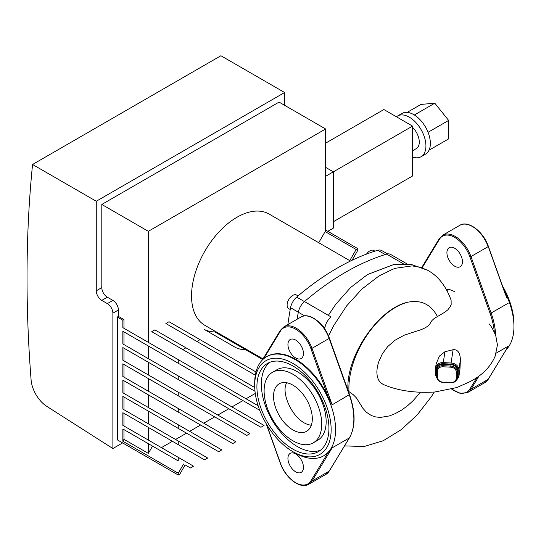 <?xml version="1.0" encoding="UTF-8"?>
<svg xmlns="http://www.w3.org/2000/svg" width="541" height="541" viewBox="0 0 541 541"><rect width="100%" height="100%" fill="white"/><g stroke="black" fill="none" stroke-linecap="round" stroke-linejoin="round"><path stroke-width="0.81" d="M107.348 303.602A7.831 4.524 60 0 1 112.886 313.192L112.886 448.53L46.776 406.359A23.5 13.572 60 0 1 31.101 379.951A1301.213 751.26 60 0 1 32.561 164.478L220.904 55.737L284.613 92.518L96.264 201.252L96.264 290.808A7.831 4.524 -120 0 0 101.809 300.404L107.348 303.602L112.886 300.404L107.348 297.205A7.831 4.524 60 0 1 101.809 287.609L101.809 204.451L148.335 231.318L148.335 342.365M284.613 105.306L284.613 92.518M122.618 442.91L112.886 448.53M32.561 164.478L96.264 201.252M245.857 349.824L214.838 331.91A68.159 39.351 -60 0 1 204.552 329.591L235.572 347.505A68.159 39.351 -60 0 0 245.857 349.824L262.635 359.508M235.572 347.505L204.552 329.591M196.89 341.452L255.311 375.183L165.871 323.545L196.89 341.452L200.028 339.64L255.988 371.958M165.871 323.545L169.002 321.733L200.028 339.64M182.79 349.594L255.014 391.292L151.771 331.68L182.79 349.594L185.921 347.782L254.737 387.518M151.771 331.68L154.902 329.875L185.921 347.782M231.954 406.927L242.916 400.59L122.854 331.275L178.253 363.254L178.253 359.637L258.138 405.764M259.748 410.308L178.253 363.254M161.441 447.63L172.41 441.3L122.854 412.688L122.854 425.354L193.57 466.18L190.439 467.992L185.13 464.929L179.822 474.126L178.253 475.025L117.316 439.847L117.316 317.033L122.854 320.231L122.854 327.657L178.253 359.637M217.847 415.069L228.816 408.732L122.854 347.559L178.253 379.539L178.253 375.921L264.082 425.476L260.945 427.282L178.253 379.539M122.854 331.275L122.854 343.941L178.253 375.921M203.747 423.211L214.716 416.874L122.854 363.843L178.253 395.823L178.253 392.205L249.976 433.618L246.845 435.424L178.253 395.823M122.854 347.559L122.854 360.225L178.253 392.205M189.648 431.346L200.616 425.016L122.854 380.127L178.253 412.107L178.253 408.489L235.876 441.76L232.745 443.566L178.253 412.107M122.854 363.843L122.854 376.502L178.253 408.489M175.548 439.488L186.51 433.158L122.854 396.404L178.253 428.391L178.253 424.773L221.776 449.902L218.645 451.708L178.253 428.391M122.854 380.127L122.854 392.786L178.253 424.773M204.539 459.85L178.253 444.675L178.253 441.05L207.676 458.038L204.539 459.85M122.854 412.688L178.253 444.675M122.854 396.404L122.854 409.07L178.253 441.05M349.743 260.627L356.167 249.496L357.736 248.59L357.736 250.402L352.022 260.295M318.717 242.72L325.148 231.582L356.167 249.496M178.253 475.025L178.253 473.219L122.854 441.233L123.963 439.319L148.335 453.392L152.542 446.109L122.854 428.972L178.253 460.952L178.253 457.334M152.542 446.109L178.253 460.952M178.253 473.219L183.561 464.022M325.148 231.582L325.608 231.318L325.608 128.974L279.075 102.107L101.809 204.451M117.316 317.033L118.425 316.39L118.425 310A7.831 4.524 -120 0 0 112.886 300.404M118.425 316.39L123.963 319.589L123.963 328.299M123.963 429.615L123.963 439.319M148.335 443.688L148.335 453.392M123.963 413.331L123.963 425.997M148.335 427.404L148.335 440.063M123.963 397.047L123.963 409.713M148.335 411.119L148.335 423.786M123.963 380.763L123.963 393.429M148.335 394.835L148.335 407.501M123.963 364.478L123.963 377.145M148.335 378.551L148.335 391.217M123.963 348.194L123.963 360.861M148.335 362.267L148.335 374.933M148.335 345.99L148.335 358.649M325.608 128.974L148.335 231.318M255.278 393.456L246.054 398.785M122.854 320.231L123.963 319.589M122.854 441.233L122.854 428.972M123.963 331.917L123.963 344.576M325.608 230.04L357.736 248.59M428.999 150.222L448.638 138.881L448.638 120.413L434.788 103.189L420.939 104.427L407.157 112.386M428.046 132.302L448.638 120.413M414.359 114.983L434.788 103.189M412.573 157.066A23.5 13.572 -120 0 0 421.06 156.721A23.5 13.572 -120 0 0 421.06 129.583A23.5 13.572 -120 0 0 397.561 116.011A23.5 13.572 -120 0 0 396.445 116.788M412.573 150.763L416.36 148.579A14.1 8.142 -120 0 0 412.573 127.372M421.06 156.721L425.49 154.158A23.5 13.572 -120 0 0 425.49 127.02A23.5 13.572 -120 0 0 401.99 113.454L397.561 116.011M333.357 221.722L412.573 175.987L412.573 126.1L383.88 109.532L325.608 143.176M327.819 231.318L333.357 228.119L333.357 171.835L412.573 126.1M325.608 167.352L333.357 171.835L325.608 176.312M298.064 295.92L296.569 295.061A7.831 4.524 120 0 0 288.738 299.586A7.831 4.524 120 0 0 288.738 308.627L290.233 309.493M374.933 251.152L373.777 250.49A7.831 4.524 120 0 0 366.528 254.081M350.467 261.046L269.093 214.067A64.237 37.092 120 0 0 219.585 231.278A64.237 37.092 120 0 0 191.548 295.927A64.237 37.092 120 0 0 204.85 325.33L263 358.906M387.559 253.925L381.716 250.551A11.753 6.783 120 0 0 377.794 250.273A243.748 140.728 120 0 0 296.678 297.104A11.753 6.783 120 0 0 290.558 307.707A243.748 140.728 120 0 0 287.893 324.566M436.912 378.071A7.053 5.735 8.6 0 1 436.195 375.495L436.195 369.097A7.053 5.735 8.6 0 1 443.221 363.694L443.289 362.605A7.831 6.37 -171.4 0 0 435.539 367.826L436.141 363.87L439.454 356.066L444.932 351.745L453.108 349.696C457.713 349.337 460.141 352.732 460.398 359.893L459.972 369.097L458.836 376.962A7.831 6.37 -171.4 0 0 458.896 376.184A0.784 0.453 180 0 1 458.044 376.597A7.053 5.735 8.6 0 1 456.388 380.228M450.815 382.71L450.781 382.852C454.21 382.812 456.293 381.371 457.017 378.531L457.219 377.178A6.269 5.099 -171.4 0 0 457.267 376.556L457.267 370.159A6.269 5.099 -171.4 0 0 451.025 364.729L443.221 364.336A6.269 5.099 -171.4 0 0 437.02 368.509L436.817 369.861A6.269 5.099 -171.4 0 0 436.77 370.49A0.784 0.453 180 0 0 436.77 370.524L436.77 376.921A0.784 0.453 180 0 1 436.77 376.881L436.77 370.565M489.558 324.431L489.247 323.917C491.329 326.392 493.5 330.328 495.772 335.711L497.429 344.982L495.164 356.174C488.854 370.686 476.892 378.504 467.296 382.9L456.645 387.599L434.896 391.988C414.92 393.239 397.676 390.71 383.15 384.401L380.397 382.561L378.443 379.836L377.239 376.299L376.834 372.1L377.239 367.434L378.443 362.504L382.298 353.895L387.687 346.585L395.106 340.201L404.073 335.258L415.941 331.329C423.062 329.361 427.681 326.913 429.791 323.985L431.988 320.488L434.261 318.433L445.108 312.022L447.853 309.797L450.119 306.93L451.167 304.461L451.099 300.127C445.953 286.02 438.156 276.079 427.701 270.304L420.222 267.173L412.019 265.908L395.843 268.194L392.719 269.249L378.781 276.093L362.01 288.968L346.653 305.861L333.736 325.567L328.515 335.927M347.721 389.527L348.986 391.643L353.212 394.646L356.418 397.885L362.916 408.327L366.311 412.188L371.437 415.576L375.738 416.962L380.479 417.409L389.425 415.928L395.295 413.615L401.564 410.125L407.522 405.784L413.304 400.496L420.343 392.347M437.344 316.397C430.873 304.164 420.844 299.471 407.265 302.324C378.159 308.992 345.983 356.384 347.964 389.669M286.831 382.771C279.907 392.604 294.189 423.617 311.325 425.206M348.986 391.643A66.043 38.127 -60 0 1 407.265 302.324M269.77 362.328A50.922 29.397 -120 0 0 271.893 419.681A50.922 29.397 -120 0 0 320.502 450.193M313.293 442.822L317.723 440.266A40.737 23.52 -120 0 0 323.964 407.623A40.737 23.52 -120 0 0 297.354 371.721A40.737 23.52 -120 0 0 276.985 369.706L272.556 372.262A40.737 23.52 60 0 1 292.924 374.277A40.737 23.52 60 0 1 319.535 410.179A40.737 23.52 60 0 1 313.293 442.822A40.737 23.52 60 0 1 272.549 419.302A40.737 23.52 60 0 1 272.556 372.262M349.371 394.612L332.14 404.837L328.022 396.553A57.19 33.021 60 0 0 267.098 356.418L266.544 356.735A57.19 33.021 -120 0 0 259.247 364.032A57.19 33.021 -120 0 0 254.696 382.913L254.696 385.476A54.053 31.209 60 0 1 258.997 367.623A54.053 31.209 60 0 1 304.914 372.56A54.053 31.209 60 0 1 330.659 436.344A54.053 31.209 60 0 1 292.918 451.681A54.053 31.209 60 0 1 254.696 385.476M295.69 340.059A10.969 6.33 60 0 1 302.859 349.723A10.969 6.33 60 0 1 301.175 358.514A10.969 6.33 60 0 1 290.206 352.177A10.969 6.33 60 0 1 290.206 339.518A10.969 6.33 60 0 1 295.69 340.059M292.918 451.681L295.136 452.959A57.19 33.021 -120 0 0 323.734 455.793A57.19 33.021 -120 0 0 331.031 448.496A57.19 33.021 -120 0 0 319.028 382.386A57.19 33.021 -120 0 0 266.544 356.735M349.56 437.52A0.784 0.609 -148.7 0 1 349.31 437.94L332.14 447.86L328.022 452.661A57.19 33.021 60 0 1 324.282 455.468L323.734 455.793M292.924 365.966A50.922 29.397 60 0 1 326.189 410.835A50.922 29.397 60 0 1 318.385 451.64A50.922 29.397 60 0 1 267.457 422.244A50.922 29.397 60 0 1 267.464 363.444A50.922 29.397 60 0 1 292.924 365.966M292.924 385.151A27.422 15.831 60 0 1 310.832 409.314A27.422 15.831 60 0 1 306.632 431.292A27.422 15.831 60 0 1 279.21 415.461A27.422 15.831 60 0 1 279.21 383.799A27.422 15.831 60 0 1 292.924 385.151M295.69 453.919A10.969 6.33 60 0 1 302.859 463.583A10.969 6.33 60 0 1 301.175 472.374A10.969 6.33 60 0 1 290.206 466.038A10.969 6.33 60 0 1 290.206 453.372A10.969 6.33 60 0 1 295.69 453.919M505.287 294.209L488.198 246.338M504.063 290.328A57.19 33.021 60 0 1 509.406 302.493A57.19 33.021 60 0 1 513.95 326.629A57.19 33.021 60 0 1 506.335 349.506M496.259 353.104L508.297 346.152L506.836 348.56M454.677 248.272A10.969 6.33 60 0 1 461.845 257.935A10.969 6.33 60 0 1 460.161 266.72A10.969 6.33 60 0 1 449.192 260.39A10.969 6.33 60 0 1 449.192 247.724A10.969 6.33 60 0 1 454.677 248.272M446.203 289.124A27.422 15.831 60 0 1 454.677 291.768M513.95 326.629L513.95 324.066A54.053 31.209 -120 0 0 509.656 301.256A54.053 31.209 -120 0 0 502.508 285.973M407.082 263.94L390.568 254.405A11.753 6.783 120 0 0 386.626 254.135A249.624 144.122 120 0 0 304.468 301.567L331.058 316.918A11.753 6.783 120 0 0 324.911 327.569L322.862 326.385M304.468 301.567A11.753 6.783 120 0 0 298.321 312.218A249.624 144.122 120 0 0 297.104 319.251M112.886 313.192L118.425 310M101.809 287.609L96.264 290.808M101.809 300.404L107.348 297.205M290.558 307.707L298.328 312.191M304.448 301.587L296.678 297.104M377.794 250.273L385.233 254.561M436.195 375.495A0.784 0.453 180 0 1 435.485 375.001L435.485 368.685M459.972 369.097L458.896 376.184L458.896 369.787A0.784 0.453 180 0 1 458.044 370.2L458.044 376.597M436.195 369.097A0.784 0.453 180 0 1 435.485 368.604A7.831 6.37 -171.4 0 1 435.539 367.826L435.478 375.041L437.662 379.681M460.398 359.893L458.896 369.787A7.831 6.37 -171.4 0 0 451.093 362.997L451.025 364.086A7.053 5.735 8.6 0 1 458.044 370.2M453.108 349.696L451.093 362.997L443.289 362.605L444.932 351.738M443.221 363.694L451.025 364.086M437.48 377.375A0.784 0.453 180 0 1 436.77 376.921C437.148 380.14 439.218 381.987 442.978 382.46L442.944 382.129A5.484 4.463 8.6 0 1 437.48 377.375L437.48 370.977A0.784 0.453 180 0 1 436.77 370.524L436.817 369.861A6.269 5.099 -171.4 0 1 443.011 365.689L443.221 364.336M443.011 382.318L450.748 382.521L442.944 382.129M437.48 370.977A5.484 4.463 8.6 0 1 442.944 366.778L443.011 365.689L450.815 366.081L451.025 364.729M457.017 378.531A6.269 5.099 -171.4 0 0 457.064 377.909A0.784 0.453 180 0 1 456.212 378.321A5.484 4.463 8.6 0 1 450.748 382.521M442.944 366.778L450.748 367.17L450.815 366.081A6.269 5.099 -171.4 0 1 457.064 371.511A0.784 0.453 180 0 1 456.212 371.924L456.212 378.321M457.267 376.556L457.267 370.159M450.748 367.17A5.484 4.463 8.6 0 1 456.212 371.924M263.609 358.818L280.448 331.078A0.784 0.609 -148.7 0 1 280.333 330.355L262.317 360.036M280.448 331.078A24.284 14.019 60 0 1 295.69 329.185A24.284 14.019 60 0 1 310.933 348.681L311.981 348.35A25.069 14.472 -120 0 0 283.707 326.98L280.333 330.355M332.14 404.837L311.981 348.35L329.151 338.436L349.31 394.923A57.19 33.021 60 0 1 349.31 437.94L329.151 471.15A0.784 0.609 31.3 0 0 329.401 470.744M310.933 348.681L328.022 396.553M328.022 452.661L310.933 480.807A0.784 0.609 -148.7 0 0 311.981 481.064L329.151 471.15A25.069 14.472 60 0 1 325.952 474.349L308.783 484.263A25.069 14.472 -120 0 0 311.981 481.064L332.14 447.86M329.212 338.125L329.151 338.436A25.069 14.472 60 0 0 300.884 317.067C309.222 311.697 324.478 323.437 329.395 338.179L349.554 394.666C355.606 412.418 355.579 426.788 349.486 437.77L329.327 470.981L325.952 474.349M280.373 462.995L266.557 424.272M310.933 480.807A24.284 14.019 60 0 1 295.69 482.7A24.284 14.019 60 0 1 280.448 463.211M442.694 235.193L459.87 225.279A25.069 14.472 60 0 1 488.138 246.642L470.968 256.556A25.069 14.472 -120 0 0 442.694 235.193L439.319 238.561A0.784 0.609 -148.7 0 0 439.434 239.291A24.284 14.019 60 0 1 454.677 237.398A24.284 14.019 60 0 1 469.919 256.887L470.968 256.556L491.12 313.043L490.078 313.374A56.406 32.568 60 0 1 494.339 332.215M451.634 389.08L460.202 393.415L467.762 392.475A25.069 14.472 -120 0 0 470.968 389.277A0.784 0.609 -148.7 0 1 469.919 389.02A24.284 14.019 60 0 1 451.863 389.02M476.864 377.577L469.919 389.02M508.297 346.152L488.138 379.363L470.968 389.277L478.934 376.144M422.25 267.599L439.434 239.291M495.637 335.339A57.19 33.021 -120 0 0 491.12 313.043L508.297 303.129M469.919 256.887L490.078 313.374M488.388 378.95A0.784 0.609 31.3 0 1 488.138 379.363A25.069 14.472 60 0 1 484.939 382.561L467.762 392.475M298.321 312.218L304.664 315.876M386.626 254.135L403.309 263.771M455.197 381.547L458.836 376.962M447.867 289.259L447.049 290.659M328.36 315.362L335.684 304.394L350.636 287.494L367.576 274.503L393.855 264.481L411.329 264.468L427.701 270.304M434.295 392.042L431.258 396.817L417.267 414.832L401.314 429.622L383.265 440.705L364.025 446.555L344.563 445.885M308.783 484.263C300.444 489.632 285.188 477.899 280.265 463.15L266.138 423.569M300.884 317.067L283.707 326.98M506.586 297.394L488.381 246.392C483.465 231.649 468.208 219.91 459.87 225.279M421.804 267.416L439.319 238.561M484.939 382.561L488.313 379.194L507.6 347.417"/></g></svg>
